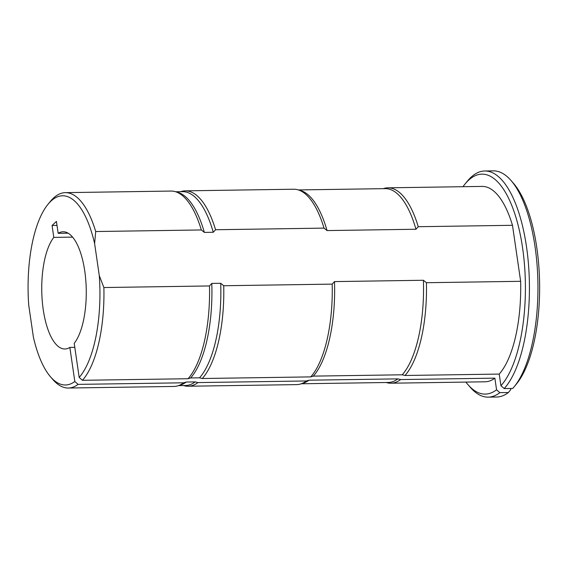 <?xml version="1.0" encoding="UTF-8"?>
<svg xmlns="http://www.w3.org/2000/svg" width="568" height="568" viewBox="0 0 568 568"><rect width="100%" height="100%" fill="white"/><g stroke="black" fill="none" stroke-linecap="round" stroke-linejoin="round"><path stroke-width="0.85" d="M68.146 233.185L58.156 233.334A58.625 22.244 89.1 0 1 63.133 231.758A58.625 22.244 89.1 0 1 85.534 277.354A58.625 22.244 89.1 0 1 74.209 343.349L79.179 377.436A94.629 35.905 -90.9 0 0 99.286 275.608L94.608 243.537A94.629 35.905 -90.9 0 0 47.989 204.302A94.629 35.905 -90.9 0 0 28.727 305.144L33.405 337.214A94.629 35.905 -90.9 0 0 50.573 376.889A94.629 35.905 -90.9 0 0 74.827 381.511L69.85 347.424A58.625 22.244 89.1 0 1 64.88 348.993A58.625 22.244 89.1 0 1 42.479 303.397A58.625 22.244 89.1 0 1 53.804 237.403L72.619 237.126M58.156 233.334L56.424 221.413L52.064 225.482L53.804 237.403M47.989 204.302L50.318 201.462A97.703 37.076 89.1 0 1 65.391 192.644A97.703 37.076 89.1 0 1 95.708 231.531L201.328 229.955A97.703 37.076 89.1 0 0 175.093 191.594A97.703 37.076 89.1 0 0 171.011 191.061L65.391 192.644M175.093 191.594L177.727 192.318A96.936 36.785 89.1 0 1 204.345 232.404L201.328 229.955M175.704 191.764L182.598 191.657A96.936 36.785 89.1 0 1 213.27 232.269L204.345 232.404M209.5 285.952L211.786 283.425L220.711 283.29L223.728 285.739A97.703 37.076 89.1 0 1 202.307 378.515L199.538 377.826L190.621 377.961L188.072 378.728L82.452 380.304A97.703 37.076 89.1 0 0 103.88 287.536L209.5 285.952A97.703 37.076 89.1 0 1 188.072 378.728M220.711 283.29A96.936 36.785 89.1 0 1 199.538 377.826M180.574 191.693L181.178 191.501A97.703 37.076 89.1 0 1 185.246 190.848A97.703 37.076 89.1 0 1 215.563 229.742L213.27 232.269M185.246 190.848L293.706 189.229A97.703 37.076 89.1 0 1 297.788 189.762A97.703 37.076 89.1 0 1 324.023 228.116L215.563 229.742M297.788 189.762L300.422 190.486A96.936 36.785 89.1 0 1 327.04 230.572L324.023 228.116M298.399 189.932L385.289 188.633A96.936 36.785 89.1 0 1 415.961 229.245L327.04 230.572M223.728 285.739L332.195 284.121L334.488 281.593L423.401 280.265L426.426 282.715A97.703 37.076 89.1 0 1 404.998 375.483L402.236 374.795L313.316 376.123L310.767 376.889L202.307 378.515M423.401 280.265A96.936 36.785 89.1 0 1 402.236 374.795M383.265 188.661L383.869 188.477A97.703 37.076 89.1 0 1 387.937 187.823A97.703 37.076 89.1 0 1 418.254 226.71L415.961 229.245M387.937 187.823L482.168 186.41A97.703 37.076 89.1 0 1 512.485 225.304L418.254 226.71M94.608 243.537L95.708 231.531M68.316 388.029A97.703 37.076 89.1 0 0 78.1 384.38L183.712 382.796A97.703 37.076 89.1 0 1 177.997 385.793A97.703 37.076 89.1 0 1 173.929 386.446L68.316 388.029A97.703 37.076 89.1 0 1 52.98 379.658L50.573 376.889M211.786 283.425A96.936 36.785 89.1 0 1 190.621 377.961M183.712 382.796L186.261 382.03A96.936 36.785 89.1 0 1 180.61 384.99L177.997 385.793M186.261 382.03L195.186 381.902A96.936 36.785 89.1 0 1 185.495 385.509L178.601 385.608M195.186 381.902L197.948 382.584A97.703 37.076 89.1 0 1 188.164 386.233A97.703 37.076 89.1 0 1 184.082 385.707L183.471 385.537M332.195 284.121A97.703 37.076 89.1 0 1 310.767 376.889M197.948 382.584L306.415 380.965A97.703 37.076 89.1 0 1 300.692 383.961A97.703 37.076 89.1 0 1 296.624 384.614L188.164 386.233M334.488 281.593A96.936 36.785 89.1 0 1 313.316 376.123M306.415 380.965L308.964 380.198A96.936 36.785 89.1 0 1 303.305 383.159L300.692 383.961M308.964 380.198L397.877 378.87A96.936 36.785 89.1 0 1 388.185 382.477L301.296 383.776M397.877 378.87L400.639 379.559A97.703 37.076 89.1 0 1 390.855 383.208A97.703 37.076 89.1 0 1 386.772 382.676L386.162 382.505M426.426 282.715L520.65 281.309A97.703 37.076 89.1 0 1 499.229 374.078L404.998 375.483M400.639 379.559L494.87 378.153A97.703 37.076 89.1 0 1 485.086 381.795L390.855 383.208M103.88 287.536L99.286 275.608M79.179 377.436L82.452 380.304M78.1 384.38L74.827 381.511M488.16 397.139A113.089 42.912 89.1 0 0 499.84 392.651L508.381 392.524A113.089 42.912 -90.9 0 1 496.702 397.011L488.16 397.139A113.089 42.912 89.1 0 1 470.418 387.454L468.004 384.685A110.014 41.748 -90.9 0 0 496.567 389.783L494.87 378.153M499.229 374.078L500.926 385.715A110.014 41.748 -90.9 0 0 521.339 240.179A110.014 41.748 -90.9 0 0 465.007 184.039L467.336 181.199A113.089 42.912 89.1 0 1 484.781 170.989A113.089 42.912 89.1 0 1 528.261 261.741A113.089 42.912 89.1 0 1 504.192 388.576L512.734 388.448A113.089 42.912 -90.9 0 0 514.154 386.801A113.089 42.912 -90.9 0 0 537.917 283.297A113.089 42.912 -90.9 0 0 511.072 180.546A113.089 42.912 -90.9 0 0 493.322 170.862L484.781 170.989M74.791 347.346L69.85 347.424M520.65 281.309L512.485 225.304M465.007 184.039A110.014 41.748 -90.9 0 0 462.984 186.702M465.902 382.086A110.014 41.748 -90.9 0 0 468.004 384.685M499.84 392.651L496.567 389.783M500.926 385.715L504.192 388.576M511.072 180.546L513.479 183.315A110.014 41.748 89.1 0 1 539.6 283.269A110.014 41.748 89.1 0 1 516.475 383.961L514.154 386.801M510.639 388.484L510.802 389.57L508.381 392.524M57.006 225.411L52.064 225.482"/></g></svg>

